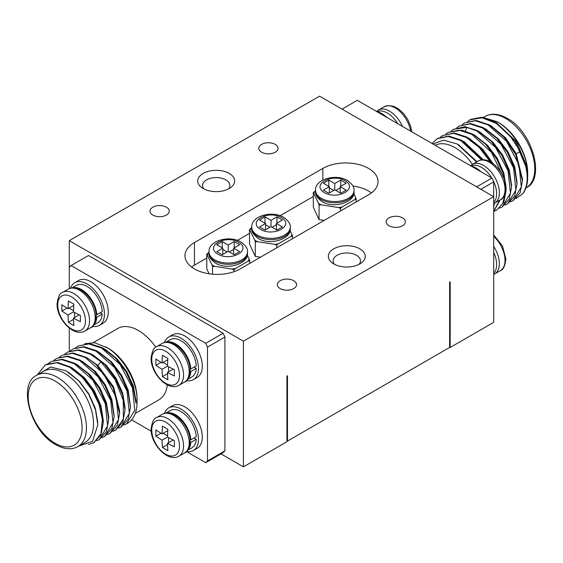 <?xml version="1.0" encoding="UTF-8"?>
<svg xmlns="http://www.w3.org/2000/svg" width="563" height="563" viewBox="0 0 563 563"><rect width="100%" height="100%" fill="white"/><g stroke="black" fill="none" stroke-linecap="round" stroke-linejoin="round"><path stroke-width="0.84" d="M247.277 255.095L249.127 259.071A21.211 12.245 180 0 1 248.156 261.169L235.517 268.467A21.211 12.245 180 0 1 231.886 269.03L214.58 266.348L212.525 266.503L211.977 264.849L214.58 266.348M249.127 259.071L249.691 260.753L248.156 261.169M235.517 268.467L233.983 269.825L231.886 269.03M212.525 266.503L212.525 274.195M233.983 269.825L233.983 271.718M249.691 260.753L249.691 263.428M211.977 264.849L206.776 254.117L208.993 252.365M206.776 254.117L206.776 268.727L209.126 273.794M207.339 254.856A21.211 12.245 180 0 1 208.31 252.759M290.036 230.408L291.88 234.391A21.211 12.245 180 0 1 290.909 236.488L278.27 243.779A21.211 12.245 180 0 1 274.638 244.342L257.34 241.668L255.278 241.823L254.729 240.162L257.34 241.668M291.88 234.391L292.443 236.073L290.909 236.488M278.27 243.779L276.736 245.137L274.638 244.342M255.278 241.823L255.278 256.425L260.43 257.221M276.736 245.137L276.736 247.811M292.443 236.073L292.443 238.74M254.729 240.162L249.529 229.437L251.752 227.677M249.529 229.437L249.529 244.039L255.278 256.425M250.092 230.168A21.211 12.245 180 0 1 251.07 228.071M353.817 193.581L355.661 197.564A21.211 12.245 180 0 1 354.69 199.661L342.051 206.959A21.211 12.245 180 0 1 338.419 207.522L321.114 204.841L319.059 204.995L318.51 203.342L321.114 204.841M355.661 197.564L356.224 199.246L354.69 199.661M342.051 206.959L340.516 208.317L338.419 207.522M319.059 204.995L319.059 219.605L324.211 220.4M340.516 208.317L340.516 210.984M356.224 199.246L356.224 201.92M318.51 203.342L313.31 192.609L315.533 190.857M313.31 192.609L313.31 207.219L319.059 219.605M313.873 193.348A21.211 12.245 180 0 1 314.844 191.251M187.486 450.372L191.828 447.866A21.549 12.442 -120 0 0 196.255 439.239L190.815 442.377A21.549 12.442 60 0 1 187.796 449.95M190.815 442.377L190.118 441.976M196.255 439.239L194.08 437.979M190.027 439.414L190.815 439.865A21.549 12.442 60 0 0 181.933 419.984A21.549 12.442 60 0 0 166.458 413.003M165.937 413.059L170.286 410.547A21.549 12.442 -120 0 1 186.381 415.797A21.549 12.442 -120 0 1 196.255 436.726L190.815 439.865M193.369 450.534L197.177 448.331A24.624 14.216 -120 0 0 200.956 428.605A24.624 14.216 -120 0 0 184.868 406.901A24.624 14.216 -120 0 0 172.552 405.684L168.745 407.886A24.624 14.216 60 0 1 181.061 409.104A24.624 14.216 60 0 1 197.141 430.801A24.624 14.216 60 0 1 193.369 450.534A24.624 14.216 60 0 1 186.536 451.456M164.53 413.341A24.624 14.216 60 0 1 168.745 407.886M162.081 440.16L167.521 437.022A153.847 88.827 -60 0 1 167.88 429.273A153.34 88.532 180 0 1 162.44 426.135A153.847 88.827 120 0 0 162.081 433.883A153.847 88.82 180 0 1 155.916 429.9A153.34 88.532 120 0 0 155.881 433.067A153.34 88.532 120 0 0 155.916 436.184A153.847 88.82 0 0 0 162.081 440.16A153.847 88.827 120 0 0 162.44 447.494L167.556 444.545M168.541 442.715L168.541 437.578M162.44 447.494A153.34 88.532 0 0 0 167.88 450.639A153.847 88.827 -60 0 1 167.521 443.306L173.235 440.006M167.521 443.306A153.847 88.82 0 0 0 174.41 446.867A153.34 88.532 -60 0 1 174.375 443.743A153.34 88.532 -60 0 1 174.41 440.583A153.847 88.82 180 0 1 167.521 437.022M167.556 435.861L163.101 433.292M162.081 433.883L167.795 430.582M155.916 436.184L161.025 433.236M493.702 273.287A21.549 12.442 -120 0 0 496.643 264.603A21.549 12.442 -120 0 0 493.702 252.52M493.702 202.42A21.549 12.442 -120 0 0 496.643 193.728A21.549 12.442 -120 0 0 492.548 179.372M491.724 177.95A21.549 12.442 -120 0 0 471.189 165.986M481.055 171.792A24.624 14.216 -120 0 0 475.967 167.971A24.624 14.216 -120 0 0 470.872 165.909M397.703 123.663A21.549 12.442 -120 0 0 377.168 111.699M387.034 117.505A24.624 14.216 -120 0 0 381.939 113.684A24.624 14.216 -120 0 0 376.851 111.629M187.486 379.504L191.828 376.999A21.549 12.442 -120 0 0 196.255 368.371L190.815 371.51A21.549 12.442 60 0 1 187.796 379.082M190.815 371.51L190.118 371.108M196.255 368.371L194.08 367.111M190.027 368.54L190.815 368.997A21.549 12.442 60 0 0 181.933 349.116A21.549 12.442 60 0 0 166.458 342.135M165.937 342.184L170.286 339.679A21.549 12.442 -120 0 1 186.381 344.929A21.549 12.442 -120 0 1 196.255 365.851L190.815 368.997M193.369 379.659L197.177 377.463A24.624 14.216 -120 0 0 200.956 357.73A24.624 14.216 -120 0 0 184.868 336.034A24.624 14.216 -120 0 0 172.552 334.816L168.745 337.012A24.624 14.216 60 0 1 181.061 338.229A24.624 14.216 60 0 1 197.141 359.933A24.624 14.216 60 0 1 193.369 379.659A24.624 14.216 60 0 1 186.536 380.581M164.53 342.473A24.624 14.216 60 0 1 168.745 337.012M162.081 369.293L167.521 366.154A153.847 88.827 -60 0 1 167.88 358.406A153.34 88.532 180 0 1 162.44 355.26A153.847 88.827 120 0 0 162.081 363.008A153.847 88.82 180 0 1 155.916 359.032A153.34 88.532 120 0 0 155.881 362.192A153.34 88.532 120 0 0 155.916 365.317A153.847 88.82 0 0 0 162.081 369.293A153.847 88.827 120 0 0 162.44 376.626L167.556 373.67M168.541 371.847L168.541 366.71M162.44 376.626A153.34 88.532 0 0 0 167.88 379.765A153.847 88.827 -60 0 1 167.521 372.432L173.235 369.138M167.521 372.432A153.847 88.82 0 0 0 174.41 376A153.34 88.532 -60 0 1 174.375 372.875A153.34 88.532 -60 0 1 174.41 369.715A153.847 88.82 180 0 1 167.521 366.154M167.556 364.993L163.101 362.424M162.081 363.008L167.795 359.715M155.916 365.317L161.025 362.361M93.465 325.224L97.807 322.712A21.549 12.442 -120 0 0 102.234 314.084L96.794 317.229A21.549 12.442 60 0 1 93.775 324.802M96.794 317.229L96.09 316.821M102.234 314.084L100.052 312.831M96.006 314.26L96.794 314.71A21.549 12.442 60 0 0 87.905 294.829A21.549 12.442 60 0 0 72.437 287.848M71.916 287.904L76.265 285.399A21.549 12.442 -120 0 1 92.36 290.642A21.549 12.442 -120 0 1 102.234 311.571L96.794 314.71M99.348 325.379L103.156 323.183A24.624 14.216 -120 0 0 106.928 303.45A24.624 14.216 -120 0 0 90.847 281.753A24.624 14.216 -120 0 0 78.531 280.529L74.724 282.732A24.624 14.216 60 0 1 87.033 283.949A24.624 14.216 60 0 1 103.12 305.646A24.624 14.216 60 0 1 99.348 325.379A24.624 14.216 60 0 1 92.515 326.301M70.509 288.186A24.624 14.216 60 0 1 74.724 282.732M68.06 315.013L73.5 311.867A153.847 88.827 -60 0 1 73.859 304.119A153.34 88.532 180 0 1 68.419 300.98A153.847 88.827 120 0 0 68.06 308.728A153.847 88.82 180 0 1 61.888 304.752A153.34 88.532 120 0 0 61.86 307.912A153.34 88.532 120 0 0 61.888 311.029A153.847 88.82 0 0 0 68.06 315.013A153.847 88.827 120 0 0 68.419 322.339L73.535 319.39M74.52 317.56L74.52 312.423M68.419 322.339A153.34 88.532 0 0 0 73.859 325.484A153.847 88.827 -60 0 1 73.5 318.151L79.214 314.851M73.5 318.151A153.847 88.82 0 0 0 80.389 321.712A153.34 88.532 -60 0 1 80.354 318.595A153.34 88.532 -60 0 1 80.389 315.428A153.847 88.82 180 0 1 73.5 311.867M73.528 310.706L69.08 308.137M68.06 308.728L73.774 305.428M61.888 311.029L67.004 308.081M238.613 242.217L238.789 242.322C252.027 250.352 230.936 261.844 217.853 254.124L217.677 254.019C204.432 245.989 225.531 234.497 238.613 242.217M281.366 217.529L281.542 217.635C294.787 225.664 273.688 237.157 260.606 229.437L260.43 229.331C247.192 221.301 268.284 209.809 281.366 217.529M345.147 180.709L345.323 180.814C358.568 188.844 337.469 200.337 324.387 192.616L324.211 192.511C310.973 184.481 332.064 172.989 345.147 180.709M476.692 186.86L491.928 178.063L357.273 100.327L342.037 109.123M491.928 178.063A120.039 69.305 60 0 1 493.702 181.856L493.702 196.684L243.413 341.185L69.298 240.661L69.298 267.305A120.039 69.305 -120 0 1 71.072 265.56L205.727 343.303A120.039 69.305 -120 0 1 207.501 347.097L207.501 460.928A120.039 69.305 -120 0 1 205.727 462.673L186.444 451.54M480.865 189.274L493.702 181.856M472.441 164.34A41.169 23.766 -120 0 0 455.073 147.675A41.169 23.766 -120 0 0 435.143 145.282M476.558 161.968L457.191 144.001L443.679 140.117L432.898 143.987M431.997 143.466L437.268 138.702L448.106 136.464L460.837 140.574L481.499 159.899M437.915 138.343L448.746 136.084L461.484 140.201L482.343 159.801M440.4 137.175L442.708 135.563L453.553 133.325L466.277 137.435L479.197 147.429L490.134 161.68M491.45 162.44L480.647 147.879L466.931 137.062L454.2 132.952L442.708 135.563M445.868 134.008L448.148 132.418L458.993 130.187L471.724 134.297L491.52 152.411L503.772 177.95M505.412 192.623L502.815 203.377L496.65 210.147L503.815 202.272L506.116 190.238L503.646 174.79L496.552 158.717L485.869 144.508L473.166 134.367L462.075 130.123L448.148 132.418M451.315 130.862L453.588 129.279L466.868 127.358L477.164 131.151L495.658 147.541L508.093 170.913L510.444 193.278L502.097 207.008L499.564 208.155M502.097 207.008L509.276 199.084L511.556 186.979L509.072 171.595L502.006 155.599L491.386 141.447L477.811 130.778L465.08 126.668L453.588 129.279M456.755 127.724L459.028 126.133L469.873 123.902L482.604 128.012L501.098 144.402L513.533 167.767L515.884 190.132L507.537 203.869L505.004 205.016M507.537 203.869L514.688 196.008L516.996 184.017L514.547 168.569L507.46 152.474L496.77 138.245L483.251 127.639L470.52 123.529L459.028 126.133M462.195 124.585L464.475 122.994L475.313 120.756L488.044 124.873L506.538 141.264L518.973 164.628L521.324 186.993L512.977 200.724L510.444 201.871M512.977 200.724L520.121 192.884L522.436 180.92L515.673 154.501L504.174 137.245L489.578 124.993L475.96 120.383L464.475 122.994M491.091 125.866L505.49 137.703L516.137 153.629L520.465 151.736L509.726 135.345L496.08 123.255L481.97 117.758L469.922 119.856L467.677 121.425M520.465 151.736C528.629 169.78 529.368 183.812 522.682 193.841L516.194 198.443M470.957 119.3L481.654 117.259L494.701 121.714L515.103 141.151L527.158 169.562A45.786 26.433 60 0 1 527.707 176.733A45.786 26.433 60 0 1 522.682 193.841M458.388 144.684L477.002 161.708M464.032 141.672L483.286 159.772M469.218 138.378L482.681 149.104L492.956 163.467M493.702 211.646L500.078 199.921M493.702 206.607L494.638 203.06M493.997 203.391L493.702 204.742M499.43 200.294L493.702 211.463M496.65 210.147L494.117 211.294M474.665 135.24L487.361 145.163L497.263 158.316L503.843 173.186L506.102 188.457M479.458 131.728L492.864 142.087L502.717 155.191L509.255 169.991L511.556 185.192M485.792 129.103L498.255 138.892L508.164 152.073L514.737 166.951L516.989 182.187M482.829 117.386L497.129 121.699C511.654 129.786 524.899 150.215 527.2 167.324L527.158 169.562M515.673 154.501L516.137 153.629L522.436 179.097M496.27 122.621L516.545 141.799L527.2 167.324M497.129 121.699L498.6 122.544A41.169 23.766 60 0 1 527.707 172.968L527.707 176.733M155.796 347.216A41.169 23.766 -120 0 0 138.399 330.502A41.169 23.766 -120 0 0 117.815 328.468L93.381 342.571M135.268 413.46L158.984 399.772A41.169 23.766 -120 0 0 167.288 384.937M69.298 351.256L69.298 328.088M69.298 288.608L69.298 267.305M151.208 431.202L131.601 419.878M71.072 265.56L88.482 255.511L223.138 333.247A120.039 69.305 -120 0 1 224.911 337.04L224.911 450.879L207.501 460.928M205.727 462.673L223.138 452.624A120.039 69.305 -120 0 0 224.911 450.879M224.911 337.04L207.501 347.097M223.138 333.247L205.727 343.303M84.844 343.669L94.683 342.733L107.927 348.096A41.169 23.766 60 0 1 137.041 398.52L137.041 402.285A45.786 26.433 60 0 1 127.555 423.242L126.717 423.735M105.809 346.871C122.741 356.182 137.478 381.869 137.041 400.18L135.894 400.18L135.894 402.946L133.178 387.682L126.042 371.939L115.485 358.068L102.163 347.66L89.433 343.55L77.94 346.154L88.785 343.923L101.516 348.033L120.01 364.416L132.446 387.78L134.796 410.153L126.45 423.89L123.916 425.03M137.041 402.285L135.894 402.946M121.003 427.028L128.153 419.175L130.468 407.176L128.019 391.728L120.932 375.641L110.242 361.418L96.723 350.798L83.993 346.688L73.148 348.926L83.345 347.061L96.069 351.171L114.563 367.562L126.999 390.933L129.349 413.298L121.003 427.028L118.469 428.176M115.563 430.167L122.748 422.243L125.028 410.138L122.544 394.754L115.478 378.765L104.852 364.613L91.276 353.937L78.553 349.827L67.708 352.065L77.898 350.207L90.629 354.317L100.925 361.784L115.126 379.652L123.269 400.49L123.388 418.914L115.563 430.167L113.029 431.321M110.123 433.313L117.28 425.438L119.581 413.418L113.135 387.738L96.132 364.55L86.758 357.596L73.113 352.973L62.268 355.204L72.458 353.346L85.189 357.456L103.683 373.846L116.119 397.211L118.469 419.576L110.123 433.313L107.589 434.46M104.683 436.452L111.833 428.598L114.141 416.606L111.692 401.145L104.598 385.057L93.908 370.827L80.396 360.221L67.666 356.112L56.828 358.349L67.018 356.485L79.749 360.594L98.243 376.992L110.679 400.356L113.029 422.722L104.683 436.452L102.149 437.599M99.243 439.597L106.421 431.673L108.701 419.576L106.217 404.185L99.151 388.189L88.525 374.029L74.956 363.367L62.226 359.25L51.381 361.488L61.578 359.63L74.309 363.74L92.804 380.131L105.239 403.495L107.589 425.86L99.243 439.597L96.66 440.759M46.835 364.141L57.743 362.509L70.333 366.97L83.021 377.119L93.69 391.313L100.784 407.373L103.247 422.799L100.96 434.847L93.571 442.814M88.546 444.496L93.803 442.68L100.946 433.658L102.382 419.526L98.989 404.29L92.128 390.131L82.043 377.027L69.742 367.266L56.786 362.769L45.314 364.937L37.235 374.986M135.894 400.18L133.354 386.091L126.738 371.538L116.963 358.722L105.415 349.517L103.022 348.145M130.461 406.366L128.181 390.117L121.622 375.247L111.72 362.065L98.602 351.889M125.021 410.138L125.021 407.38L122.706 393.157L116.175 378.357L106.316 365.26L92.846 354.838M119.567 412.278L119.574 410.645L113.578 386.865L97.786 365.366L86.758 357.604M70.22 350.883L72.5 349.299M75.66 347.744L77.94 346.154M64.78 354.028L67.06 352.438M59.34 357.167L61.62 355.584M48.474 363.431L50.74 361.868M53.9 360.306L56.173 358.722M114.134 415.593L111.868 399.54L105.288 384.656L95.386 371.474L82.191 361.256M108.701 419.576L108.701 416.817L106.386 402.587L99.855 387.787L89.996 374.676L76.688 364.36M103.247 422.799L103.247 420.033L100.974 405.775L94.394 390.905L84.499 377.766L72.733 368.35L70.333 366.963M78.644 446.156L92.564 441.315L97.821 424.798L95.499 409.836L88.806 394.41L78.764 380.877L65.871 370.686L50.487 367.013L39.347 373.769M97.758 422.384L95.407 408.527L89.01 394.199L79.503 381.39L68.214 372.066M77.912 446.579L84.985 442.49A41.169 23.766 -120 0 0 91.297 409.505A41.169 23.766 -120 0 0 64.4 373.227A41.169 23.766 -120 0 0 43.815 371.186L36.743 375.275C17.383 383.642 30.346 431.476 55.786 444.693C64.323 449.408 71.698 450.034 77.912 446.579A41.169 23.766 -120 0 0 84.225 413.587A41.169 23.766 -120 0 0 57.327 377.309A41.169 23.766 -120 0 0 36.743 375.275M340.756 180.061L346.196 183.207L340.207 186.663L346.196 190.118L340.756 193.257L334.767 189.801L328.785 193.257L323.345 190.118L329.327 186.663L323.345 183.207L328.785 180.061L334.767 183.517L340.756 180.061L340.756 186.346M334.767 183.517L334.767 189.801M335.858 190.428L340.207 187.915M340.207 186.663L340.207 192.947M329.327 186.663L329.327 192.947M328.785 186.346L328.785 180.061M329.327 187.915L333.683 190.428M276.975 216.889L282.415 220.027L276.426 223.483L282.415 226.938L276.975 230.084L270.986 226.629L265.004 230.084L259.564 226.938L265.546 223.483L259.564 220.027L265.004 216.889L270.986 220.344L276.975 216.889L276.975 223.173M270.986 220.344L270.986 226.629M272.077 227.255L276.426 224.743M276.426 223.483L276.426 229.767M265.546 223.483L265.546 229.767M265.004 223.173L265.004 216.889M265.546 224.743L269.902 227.255M234.215 241.569L239.655 244.715L233.673 248.17L239.655 251.626L234.215 254.765L228.233 251.309L222.244 254.765L216.804 251.626L222.793 248.17L216.804 244.715L222.244 241.569L228.233 245.025L234.215 241.569L234.215 247.854M228.233 245.025L228.233 251.309M229.317 251.935L233.673 249.423M233.673 248.17L233.673 254.455M222.793 248.17L222.793 254.455M222.244 247.854L222.244 241.569M222.793 249.423L227.142 251.935M449.626 347.153L450.175 347.47L450.175 281.803L449.626 282.112L449.626 347.455L287.482 441.068L286.94 440.759M220.963 453.877L243.413 466.84L286.94 441.709L286.94 376.042L287.482 375.732L287.482 441.068M69.298 240.661L319.587 96.16L493.702 196.684L493.702 322.339L450.175 347.47M243.413 466.84L243.413 341.185M194.446 242.547A32.316 18.656 0 0 0 184.974 255.743A32.316 18.656 0 0 0 204.925 272.978A32.316 18.656 0 0 0 240.148 268.931L368.554 194.798A32.316 18.656 0 0 0 378.026 181.603A32.316 18.656 0 0 0 358.075 164.368A32.316 18.656 0 0 0 322.852 168.407L194.446 242.547L194.446 265.166L206.776 258.044M261.64 152.228A9.62 5.553 0 0 0 272.119 153.439A9.62 5.553 0 0 0 278.059 148.308A9.62 5.553 0 0 0 275.244 144.381A9.62 5.553 0 0 0 264.758 143.171A9.62 5.553 0 0 0 258.825 148.308A9.62 5.553 0 0 0 261.64 152.228M152.819 215.059A9.62 5.553 0 0 0 163.298 216.262A9.62 5.553 0 0 0 169.238 211.132A9.62 5.553 0 0 0 166.423 207.205A9.62 5.553 0 0 0 155.937 206.002A9.62 5.553 0 0 0 150.004 211.132A9.62 5.553 0 0 0 152.819 215.059M388.963 225.742A9.62 5.553 0 0 0 399.441 226.945A9.62 5.553 0 0 0 405.381 221.815A9.62 5.553 0 0 0 402.566 217.888A9.62 5.553 0 0 0 392.08 216.685A9.62 5.553 0 0 0 386.141 221.815A9.62 5.553 0 0 0 388.963 225.742M280.142 288.566A9.62 5.553 0 0 0 290.621 289.769A9.62 5.553 0 0 0 296.56 284.639A9.62 5.553 0 0 0 293.745 280.712A9.62 5.553 0 0 0 283.259 279.508A9.62 5.553 0 0 0 277.32 284.639A9.62 5.553 0 0 0 280.142 288.566M333.732 263.906A18.466 10.662 0 0 0 361.362 262.921A18.466 10.662 0 0 0 359.848 248.832A18.466 10.662 0 0 0 334.563 248.382A18.466 10.662 0 0 0 332.226 262.921A18.466 10.662 0 0 0 333.732 263.906M203.152 188.514A18.466 10.662 0 0 0 230.774 187.528A18.466 10.662 0 0 0 229.268 173.439A18.466 10.662 0 0 0 203.982 172.982A18.466 10.662 0 0 0 201.638 187.528A18.466 10.662 0 0 0 203.152 188.514M228.508 188.929A13.681 7.896 0 0 0 229.887 185.473A13.681 7.896 0 0 0 225.883 179.886A13.681 7.896 0 0 0 210.97 178.175A13.681 7.896 0 0 0 202.525 185.473A13.681 7.896 0 0 0 203.905 188.929M359.095 264.321A13.681 7.896 0 0 0 360.475 260.866A13.681 7.896 0 0 0 356.47 255.278A13.681 7.896 0 0 0 341.558 253.568A13.681 7.896 0 0 0 333.113 260.866A13.681 7.896 0 0 0 334.492 264.321M191.589 267.052A32.316 18.656 180 0 1 194.446 265.166M352.952 186.036A32.316 18.656 180 0 1 371.411 192.912M237.375 240.38L249.529 233.356M280.135 215.692L313.31 196.536M189.217 442.715A22.316 12.886 -120 0 0 179.477 420.258A22.316 12.886 -120 0 0 162.285 414.284C173.46 407.591 190.78 426.838 190.118 441.462C189.084 448.648 187.24 452.469 184.601 452.933A22.316 12.886 -120 0 0 189.217 442.715M179.506 446.135A19.628 11.33 60 0 1 165.621 454.144A19.628 11.33 60 0 1 151.743 430.104A19.628 11.33 -120 0 1 165.621 422.088A19.628 11.33 -120 0 1 179.506 446.135M156.627 417.549A22.316 12.886 60 0 1 173.819 423.524A22.316 12.886 60 0 1 183.559 445.98A22.316 12.886 60 0 1 178.943 456.199C167.521 462.828 150.462 443.517 151.102 429.02C152.123 421.856 153.966 418.035 156.627 417.549L162.285 414.284M493.702 246.411A22.316 12.886 60 0 1 499.36 263.66A22.316 12.886 60 0 1 494.736 273.871L493.702 274.392M493.702 234.912L502.499 245.996L505.919 259.135C504.898 266.299 503.055 270.12 500.394 270.606A22.316 12.886 -120 0 0 505.018 260.387A22.316 12.886 -120 0 0 493.702 236.383M478.086 161.088C489.5 154.459 506.559 173.763 505.919 188.267C504.898 195.424 503.055 199.253 500.394 199.738A22.316 12.886 -120 0 0 505.018 189.52A22.316 12.886 -120 0 0 495.278 167.063A22.316 12.886 -120 0 0 478.086 161.088L472.427 164.354A22.316 12.886 60 0 1 489.62 170.329A22.316 12.886 60 0 1 499.36 192.785A22.316 12.886 60 0 1 494.736 203.004L493.702 203.517M410.631 131.13A22.316 12.886 -120 0 0 399.653 111.2A22.316 12.886 -120 0 0 384.057 106.801L378.399 110.067A22.316 12.886 60 0 1 402.496 126.436M189.217 371.847A22.316 12.886 -120 0 0 179.477 349.391A22.316 12.886 -120 0 0 162.285 343.409C173.46 336.723 190.78 355.964 190.118 370.588C189.084 377.773 187.24 381.601 184.601 382.059A22.316 12.886 -120 0 0 189.217 371.847M179.506 375.261A19.628 11.33 60 0 1 165.621 383.276A19.628 11.33 60 0 1 151.743 359.236A19.628 11.33 -120 0 1 165.621 351.221A19.628 11.33 -120 0 1 179.506 375.261M156.627 346.674A22.316 12.886 60 0 1 173.819 352.656A22.316 12.886 60 0 1 183.559 375.113A22.316 12.886 60 0 1 178.943 385.324C167.521 391.954 150.462 372.65 151.102 358.145C152.123 350.988 153.966 347.16 156.627 346.674L162.285 343.409M95.196 317.56A22.316 12.886 -120 0 0 85.456 295.103A22.316 12.886 -120 0 0 68.264 289.129C79.439 282.443 96.759 301.684 96.097 316.307C95.063 323.493 93.219 327.314 90.573 327.779A22.316 12.886 -120 0 0 95.196 317.56M85.485 320.98A19.628 11.33 60 0 1 71.6 328.996A19.628 11.33 60 0 1 57.722 304.949A19.628 11.33 -120 0 1 71.6 296.94A19.628 11.33 -120 0 1 85.485 320.98M62.606 292.394A22.316 12.886 60 0 1 79.798 298.369A22.316 12.886 60 0 1 89.538 320.833A22.316 12.886 60 0 1 84.914 331.044C73.5 337.673 56.441 318.362 57.081 303.865C58.102 296.701 59.945 292.88 62.606 292.394L68.264 289.129M208.993 251.935C208.162 240.675 229.373 234.933 240.88 241.97L241.161 242.139C245.925 245.806 248.03 249.071 247.467 251.935A19.241 11.105 180 0 1 235.594 262.203A19.241 11.105 180 0 1 214.63 259.789A19.241 11.105 180 0 1 214.348 259.627A19.241 11.105 180 0 1 208.993 251.935L208.993 253.195A19.241 11.105 0 0 0 214.44 260.936A19.241 11.105 0 0 0 214.63 261.049A19.241 11.105 0 0 0 235.594 263.456A19.241 11.105 0 0 0 247.467 253.195C249.043 263.4 227.438 270.719 215.587 263.16L215.39 263.048C210.513 259.283 208.38 256.003 208.993 253.195M251.752 227.255C250.915 215.988 272.126 210.252 283.632 217.29L283.921 217.452C288.678 221.118 290.782 224.391 290.226 227.255A19.241 11.105 180 0 1 278.347 237.516A19.241 11.105 180 0 1 257.382 235.109A19.241 11.105 180 0 1 257.108 234.94A19.241 11.105 180 0 1 251.752 227.255L251.752 228.508A19.241 11.105 0 0 0 257.2 236.256A19.241 11.105 0 0 0 257.382 236.361A19.241 11.105 0 0 0 278.347 238.768A19.241 11.105 0 0 0 290.226 228.508C291.796 238.712 270.191 246.038 258.34 238.48L258.15 238.367C253.273 234.602 251.14 231.316 251.752 228.508M315.533 190.428C314.696 179.168 335.907 173.425 347.413 180.463L347.695 180.632C352.459 184.298 354.563 187.563 354.007 190.428A19.241 11.105 180 0 1 342.128 200.688A19.241 11.105 180 0 1 321.163 198.282A19.241 11.105 180 0 1 320.889 198.12A19.241 11.105 180 0 1 315.533 190.428L315.533 191.687A19.241 11.105 0 0 0 320.973 199.429A19.241 11.105 0 0 0 321.163 199.541A19.241 11.105 0 0 0 342.128 201.948A19.241 11.105 0 0 0 354.007 191.687C355.577 201.892 333.972 209.211 322.12 201.653L321.93 201.54C317.053 197.775 314.921 194.495 315.533 191.687M465.524 130.975L466.868 127.358M485.088 116.421A41.169 23.766 60 0 1 505.673 118.462A41.169 23.766 60 0 1 532.563 154.741A41.169 23.766 60 0 1 526.257 187.725C545.617 179.358 532.647 131.524 507.214 118.307C498.67 113.592 491.302 112.966 485.088 116.421L483.413 117.393M100.925 361.784L97.786 365.366L96.132 364.55M55.153 443.278A38.087 21.992 -120 0 0 82.085 427.732A38.087 21.992 -120 0 0 55.153 381.081A38.087 21.992 -120 0 0 28.22 396.634A38.087 21.992 -120 0 0 55.153 443.278M322.852 180.061L322.852 168.407M178.943 456.199L184.601 452.933M500.394 270.606L494.736 273.871M472.427 164.354L470.577 165.74M500.394 199.738L494.736 203.004M378.399 110.067L376.556 111.46M384.057 106.801L388.174 105.527L393.994 106.435L398.653 108.983L403.671 113.627L407.619 119.243L410.589 126.013L411.792 131.798M178.943 385.324L184.601 382.059M84.914 331.044L90.573 327.779M437.268 138.702L437.908 138.329M469.915 119.849L470.541 119.49M458.015 144.466L459.281 145.198M464.813 142.122L463.279 141.236M470.126 138.906L468.662 138.062M506.102 189.034L506.102 187.465M473.166 134.374L475.573 135.76M511.556 184.214L511.549 186.979M486.467 129.497L485.095 128.709M516.989 181.237L516.989 183.102M491.978 126.372L489.578 124.993M494.701 121.714L497.178 123.142M522.436 180.92L522.436 178.14M94.443 442.363L93.824 442.722M354.007 190.428L354.007 191.687M290.226 227.255L290.226 228.508M247.467 251.935L247.467 253.195"/></g></svg>
